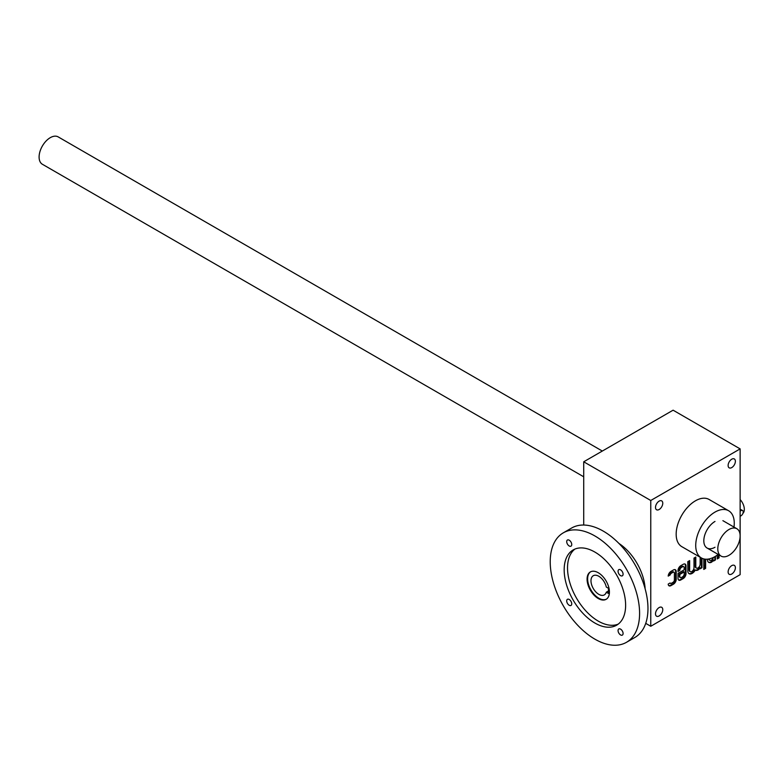 <?xml version="1.0" encoding="UTF-8"?>
<svg xmlns="http://www.w3.org/2000/svg" width="782" height="782" viewBox="0 0 782 782"><rect width="100%" height="100%" fill="white"/><g stroke="black" fill="none" stroke-linecap="round" stroke-linejoin="round"><path stroke-width="1.17" d="M740.134 448.888L673.097 410.188L583.724 461.791L650.761 500.49L740.134 448.888L740.134 574.662L650.761 626.265L645.727 623.362M673.976 572.209A1.975 1.144 120 0 1 674.387 573.118L674.387 579.951A1.975 1.144 120 0 1 672.989 582.365L671.425 583.274A1.975 1.144 120 0 1 670.438 583.372A1.975 1.144 120 0 1 670.115 582.981L668.209 584.076A3.949 2.278 120 0 0 669.03 585.806A3.949 2.278 120 0 0 671.005 585.61L673.41 584.222A3.949 2.278 120 0 0 676.205 579.384L676.205 571.583A3.949 2.278 120 0 0 675.384 569.775A3.949 2.278 120 0 0 673.41 569.97L671.005 571.359A3.949 2.278 120 0 0 668.209 576.109L670.115 575.014A1.975 1.144 120 0 1 671.425 573.206L672.989 572.307A1.975 1.144 120 0 1 673.976 572.209L673.419 571.886A1.975 1.144 120 0 0 672.432 571.984L672.989 572.307M683.703 566.696A2.366 1.369 120 0 1 684.191 567.781L684.191 569.824L678.014 573.392L678.014 578.338A3.949 2.278 120 0 0 678.835 580.146A3.949 2.278 120 0 0 680.809 579.951L683.214 578.563A3.949 2.278 120 0 0 686 573.724L686 565.924A3.949 2.278 120 0 0 685.188 564.115A3.949 2.278 120 0 0 683.214 564.311L680.809 565.699A3.949 2.278 120 0 0 678.014 570.537L678.014 571.505L679.832 570.293A2.366 1.369 120 0 1 681.503 567.39L682.51 566.813A2.366 1.369 120 0 1 683.703 566.696L683.136 566.373A2.366 1.369 120 0 0 681.953 566.491L682.51 566.813M689.636 570.244A3.079 1.779 120 0 0 690.271 571.652L689.714 571.329A3.079 1.779 120 0 1 689.079 569.922L689.636 570.244L689.636 560.596L687.818 561.652L687.818 570.87A6.158 3.558 120 0 0 689.098 573.695A6.158 3.558 120 0 0 695.266 570.127L695.266 570.127A6.158 3.558 120 0 0 697.984 570.019A6.158 3.558 120 0 0 700.164 567.83L700.164 568.778L701.982 567.732L701.982 558.27M690.271 571.652A3.079 1.779 120 0 0 692.647 570.831A3.079 1.779 120 0 0 693.996 567.732L693.996 558.084L695.804 557.038L695.804 566.676A3.079 1.779 120 0 0 696.449 568.094A3.079 1.779 120 0 0 698.825 567.263A3.079 1.779 120 0 0 700.164 564.164L700.164 557.253M705.608 568.377L705.608 566.276L703.8 567.321L703.8 569.423L705.608 568.377L705.051 566.598M703.8 558.925L703.8 566.676L705.608 565.63L705.608 559.198M707.427 559.179L707.427 559.55A6.158 3.558 120 0 0 708.707 562.375A6.158 3.558 120 0 0 711.424 562.258A6.158 3.558 120 0 0 713.595 560.078L713.595 561.017L715.413 559.971L715.413 556.354M713.448 557.429A3.079 1.779 120 0 1 709.88 560.332A3.079 1.779 120 0 1 709.245 558.925L709.245 558.905M717.231 555.161L717.231 558.925L719.049 557.879L719.049 554.927M655.502 507.42A5.132 2.962 120 0 0 656.567 509.766A5.132 2.962 120 0 0 661.699 506.804A5.132 2.962 120 0 0 661.699 500.881A5.132 2.962 120 0 0 657.75 502.249A5.132 2.962 120 0 0 655.502 507.42M728.12 465.495A5.132 2.962 120 0 0 729.186 467.841A5.132 2.962 120 0 0 734.318 464.879A5.132 2.962 120 0 0 734.318 458.956A5.132 2.962 120 0 0 730.359 460.324A5.132 2.962 120 0 0 728.12 465.495M728.12 571.925A5.132 2.962 120 0 0 729.186 574.271A5.132 2.962 120 0 0 734.318 571.31A5.132 2.962 120 0 0 734.318 565.376A5.132 2.962 120 0 0 730.359 566.755A5.132 2.962 120 0 0 728.12 571.925M655.502 613.85A5.132 2.962 120 0 0 656.567 616.196A5.132 2.962 120 0 0 661.699 613.235A5.132 2.962 120 0 0 661.699 607.301A5.132 2.962 120 0 0 657.75 608.679A5.132 2.962 120 0 0 655.502 613.85M701.366 557.947L681.816 546.667A27.253 15.738 -60 0 1 681.816 515.191A27.253 15.738 -60 0 1 709.069 499.463L728.619 510.744A27.253 15.738 120 0 0 707.622 518.046A27.253 15.738 120 0 0 695.726 545.474A27.253 15.738 120 0 0 701.366 557.947A27.253 15.738 120 0 0 714.992 556.598A27.253 15.738 120 0 0 718.199 554.438M650.761 500.49L650.761 626.265M583.724 461.791L583.724 525.035M714.992 547.253A15.796 9.12 -60 0 1 703.82 540.802A15.796 9.12 -60 0 1 714.992 521.447M733.995 527.078A27.253 15.738 120 0 0 728.619 510.744M717.231 558.28L719.049 557.879M718.482 557.556L718.482 554.604M713.595 560.371L715.413 559.971M714.856 559.648L714.856 556.686M708.717 559.013A3.079 1.779 120 0 0 709.323 560.01A3.079 1.779 120 0 0 709.626 560.127M708.433 562.19A6.158 3.558 120 0 0 710.858 561.935L711.424 562.258M710.858 561.935A6.158 3.558 120 0 0 713.037 559.756L713.595 560.078M703.8 566.031L705.608 565.63M705.051 565.308L705.051 559.15M703.8 568.778L705.051 568.055M700.164 568.133L701.982 567.732M701.425 567.409L701.425 557.986M695.247 557.361L695.247 566.354A3.079 1.779 120 0 0 695.882 567.771A3.079 1.779 120 0 0 696.195 567.888M689.079 569.922L689.079 560.919M688.825 573.509A6.158 3.558 120 0 0 694.709 569.804L695.266 570.127M694.719 569.814A6.158 3.558 120 0 0 697.427 569.697L697.984 570.019M697.427 569.697A6.158 3.558 120 0 0 699.607 567.507L700.164 567.83M678.571 579.951A3.949 2.278 120 0 0 680.252 579.628L682.657 578.24A3.949 2.278 120 0 0 685.443 573.402L685.443 565.601A3.949 2.278 120 0 0 684.885 563.988M678.014 570.86L679.832 570.449M679.275 570.127L679.832 570.293M681.953 566.491L680.946 567.067A2.366 1.369 120 0 0 679.275 569.97M684.191 573.968L684.191 571.925L679.832 574.438L679.832 576.481A2.366 1.369 120 0 0 680.32 577.566A2.366 1.369 120 0 0 681.503 577.448L682.51 576.872A2.366 1.369 120 0 0 684.191 573.968M679.832 574.438L679.275 574.115L683.634 571.603L684.191 571.925M679.275 574.115L679.275 576.158A2.366 1.369 120 0 0 679.763 577.243A2.366 1.369 120 0 0 680.076 577.351M668.776 585.61A3.949 2.278 120 0 0 670.448 585.288L672.852 583.9A3.949 2.278 120 0 0 675.638 579.061L675.638 571.261A3.949 2.278 120 0 0 675.081 569.648M668.287 575.425L670.115 575.014M672.432 571.984L670.868 572.883A1.975 1.144 120 0 0 669.558 574.692M670.438 583.372L669.939 583.079A1.975 1.144 120 0 0 670.203 583.137M740.134 516.286L740.974 515.807A3.157 1.828 120 0 0 743.037 513.021A3.157 1.828 120 0 0 742.548 510.49A3.157 1.828 120 0 0 740.974 510.646L740.134 511.125M740.134 499.551A9.873 5.699 60 0 1 742.9 513.412M742.548 510.49L740.134 509.219M583.724 476.805L42.375 164.259A15.796 9.12 -60 0 1 42.375 146.009A15.796 9.12 -60 0 1 58.171 136.889L602.316 451.048M728.961 555.308A15.796 9.12 -60 0 1 721.063 556.09A15.796 9.12 -60 0 1 721.063 537.85A15.796 9.12 -60 0 1 736.859 528.73A15.796 9.12 -60 0 1 739.283 541.388A15.796 9.12 -60 0 1 728.961 555.308M645.121 588.758A39.501 22.805 -120 0 0 618.973 543.47M606.421 599.139A15.796 9.12 60 0 1 590.909 589.863A15.796 9.12 60 0 1 590.635 571.789M606.304 592.209A11.056 6.383 60 0 1 604.339 594.887A11.056 6.383 60 0 1 593.274 588.494A11.056 6.383 60 0 1 593.274 575.728A11.056 6.383 60 0 1 606.304 587.047L608.474 588.308L608.474 593.46L606.304 592.209L608.474 590.957M598.25 572.727A15.796 9.12 60 0 1 608.572 586.647A15.796 9.12 60 0 1 606.148 599.305A15.796 9.12 60 0 1 590.351 590.185A15.796 9.12 60 0 1 590.351 571.945A15.796 9.12 60 0 1 598.25 572.727M569.228 540.196A3.558 2.053 60 0 1 571.544 543.324A3.558 2.053 60 0 1 570.997 546.168A3.558 2.053 60 0 1 567.449 544.116A3.558 2.053 60 0 1 567.449 540.01A3.558 2.053 60 0 1 569.228 540.196M620.576 569.834A3.558 2.053 60 0 1 622.892 572.971A3.558 2.053 60 0 1 622.345 575.816A3.558 2.053 60 0 1 618.797 573.763A3.558 2.053 60 0 1 618.797 569.658A3.558 2.053 60 0 1 620.576 569.834M569.228 599.481A3.558 2.053 60 0 1 571.544 602.619A3.558 2.053 60 0 1 570.997 605.463A3.558 2.053 60 0 1 567.449 603.411A3.558 2.053 60 0 1 567.449 599.305A3.558 2.053 60 0 1 569.228 599.481M620.576 629.129A3.558 2.053 60 0 1 622.892 632.257A3.558 2.053 60 0 1 622.345 635.111A3.558 2.053 60 0 1 618.797 633.058A3.558 2.053 60 0 1 618.797 628.953A3.558 2.053 60 0 1 620.576 629.129M574.917 549.081A43.45 25.083 -120 0 0 570.342 584.349A43.45 25.083 -120 0 0 598.25 621.104A43.45 25.083 -120 0 0 618.23 624.114M594.897 623.039A43.45 25.083 -120 0 0 616.627 625.189A43.45 25.083 -120 0 0 616.627 575.024A43.45 25.083 -120 0 0 573.177 549.932A43.45 25.083 -120 0 0 566.51 584.75A43.45 25.083 -120 0 0 594.897 623.039M594.897 639.158A63.195 36.49 -120 0 0 626.499 642.296A63.195 36.49 -120 0 0 626.499 569.316A63.195 36.49 -120 0 0 563.304 532.835A63.195 36.49 -120 0 0 553.617 583.47A63.195 36.49 -120 0 0 594.897 639.158M626.499 642.296L634.876 637.457A63.195 36.49 -120 0 0 634.876 564.477A63.195 36.49 -120 0 0 571.681 527.997L563.304 532.835M695.247 566.354L695.804 566.676M682.657 578.24L683.214 578.563M685.443 573.402L686 573.724M685.443 565.601L686 565.924M680.946 567.067L681.503 567.39M680.252 579.628L680.809 579.951M679.275 576.158L679.832 576.481M672.852 583.9L673.41 584.222M675.638 579.061L676.205 579.384M675.638 571.261L676.205 571.583M670.868 572.883L671.425 573.206M670.448 585.288L671.005 585.61M740.974 510.646L740.134 510.167M709.88 560.332L709.323 560.01M696.449 568.094L695.882 567.771M680.32 577.566L679.763 577.243M707.094 548.035L721.063 556.09M722.891 520.665L736.859 528.73"/></g></svg>
